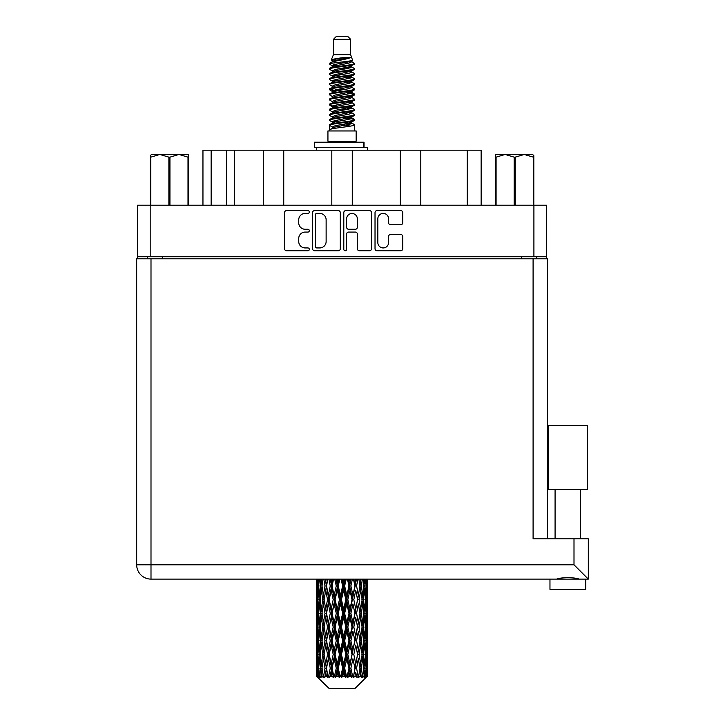 <?xml version="1.0" encoding="UTF-8"?>
<svg xmlns="http://www.w3.org/2000/svg" width="725" height="725" viewBox="0 0 725 725"><rect width="100%" height="100%" fill="white"/><g stroke="black" fill="none" stroke-linecap="round" stroke-linejoin="round"><path stroke-width="1.09" d="M377.834 242.567A5.374 5.374 0 0 0 383.208 247.941A5.374 5.374 0 0 0 388.573 242.567L388.573 236.495A2.012 2.012 0 0 1 390.585 234.483L400.726 234.483A2.012 2.012 0 0 1 402.728 236.495L402.728 248.738A2.012 2.012 0 0 1 400.726 250.75L377.027 250.75A2.012 2.012 0 0 1 375.024 248.738L375.024 212.597A2.012 2.012 0 0 1 377.027 210.594L400.726 210.594A2.012 2.012 0 0 1 402.728 212.597L402.728 222.738A2.012 2.012 0 0 1 400.726 224.75L390.585 224.75A2.012 2.012 0 0 1 388.573 222.738L388.573 218.778A5.374 5.374 0 0 0 383.208 213.404A5.374 5.374 0 0 0 377.834 218.778L377.834 242.567M345.209 250.75A1.405 1.405 0 0 0 346.613 249.346L346.613 234.084A2.012 2.012 0 0 1 348.625 232.072L355.35 232.072A2.012 2.012 0 0 1 357.353 234.084L357.353 248.738A2.012 2.012 0 0 0 359.364 250.75L369.505 250.75A2.012 2.012 0 0 0 371.508 248.738L371.508 212.597A2.012 2.012 0 0 0 369.505 210.594L345.807 210.594A2.012 2.012 0 0 0 343.804 212.597L343.804 249.346A1.405 1.405 0 0 0 345.209 250.75M340.288 248.738L340.288 212.597A2.012 2.012 0 0 0 338.285 210.594L314.587 210.594A2.012 2.012 0 0 0 312.584 212.597L312.584 248.738A2.012 2.012 0 0 0 314.587 250.75L338.285 250.75A2.012 2.012 0 0 0 340.288 248.738M546.587 256.75L137.496 256.75L137.496 205.202L546.587 205.202L546.587 258.798M305.153 213.404L307.917 213.404A1.405 1.405 0 0 0 309.321 211.999A1.405 1.405 0 0 0 307.917 210.594L286.583 210.594A2.012 2.012 0 0 0 284.572 212.597L284.572 248.738A2.012 2.012 0 0 0 286.583 250.75L307.917 250.75A1.405 1.405 0 0 0 309.321 249.346A1.405 1.405 0 0 0 307.917 247.941L305.153 247.941A6.425 6.425 0 0 1 298.727 241.516L298.727 238.498A6.425 6.425 0 0 1 305.153 232.072L307.917 232.072A1.405 1.405 0 0 0 309.321 230.668A1.405 1.405 0 0 0 307.917 229.263L305.153 229.263A6.425 6.425 0 0 1 298.727 222.838L298.727 219.829A6.425 6.425 0 0 1 305.153 213.404M400.345 205.202L400.345 150.184L352.268 150.184L352.268 205.202M263.293 205.202L263.293 150.184L234.655 150.184L234.655 205.202M331.814 205.202L331.814 150.184L283.747 150.184L283.747 205.202M137.496 256.75L137.496 258.798M147.32 258.798L147.32 256.75M536.772 256.75L536.772 258.798L536.772 256.75M202.955 205.202L202.955 150.184L234.655 150.184M467.226 205.202L467.226 150.184L420.799 150.184L420.799 205.202M467.226 150.184L481.137 150.184L481.137 205.202M283.747 150.184L263.293 150.184M352.268 150.184L331.814 150.184M420.799 150.184L400.345 150.184M316.798 213.404A1.405 1.405 0 0 0 315.393 214.808L315.393 246.527A1.405 1.405 0 0 0 316.798 247.941L319.707 247.941A6.425 6.425 0 0 0 326.132 241.516L326.132 219.829A6.425 6.425 0 0 0 319.707 213.404L316.798 213.404M357.353 218.877A5.374 5.374 0 0 0 351.987 213.503A5.374 5.374 0 0 0 346.613 218.877L346.613 227.26A2.012 2.012 0 0 0 348.625 229.263L355.35 229.263A2.012 2.012 0 0 0 357.353 227.26L357.353 218.877M567.865 489.52L548.435 489.52L548.435 425.702L587.295 425.702L587.295 489.52L567.865 489.52M558.649 578.831L561.295 578.233M585.764 589.343L549.967 589.343L549.967 579.112L150.999 579.112L588.319 579.112L588.319 538.82L588.319 579.112L585.764 579.112L585.764 589.343M150.999 258.798L150.999 564.793L136.681 564.793L136.681 258.798L547.411 258.798L547.411 538.82M136.681 564.793A14.319 14.319 0 0 0 150.999 579.112A14.319 14.319 0 0 1 136.681 564.793A14.319 14.319 0 0 0 150.999 579.112L150.999 564.793L574.001 564.793L574.001 538.82L533.092 538.82L533.092 258.798M574.001 538.82L588.319 538.82M567.865 577.426L571.309 577.662M579.13 579.112C574.934 577.254 560.824 577.245 556.592 579.112M574.001 564.793L588.319 579.112M151.48 154.479L150.283 155.603L150.283 157.135L150.283 155.603L151.48 154.479L159.844 154.479L150.818 157.135L150.818 205.202M150.283 205.202L150.283 157.135L150.818 157.135M188.002 205.202L188.002 157.135L178.975 154.479L188.536 154.479L188.536 205.202M188.002 157.135L188.536 157.135M168.88 205.202L168.88 157.135L159.844 154.479L178.975 154.479L169.94 157.135L169.94 205.202M168.88 157.135L169.94 157.135M159.844 154.479L179.637 154.479M333.455 39.322L350.637 39.322L347.565 36.25L336.527 36.25L333.455 39.322L333.455 54.656L331.28 59.912L333.074 61.163M350.637 39.322L350.637 54.656L333.455 54.656M356.156 130.953L327.936 130.953L327.936 141.185L356.156 141.185L356.156 130.953M331.307 141.185L331.307 142.209M352.785 141.185L352.785 142.209M350.945 57.357L335.177 60.528L329.92 63.202C329.766 61.444 347.547 59.541 350.945 57.357L345.598 57.357C337.705 58.254 332.929 59.106 331.28 59.912M329.92 63.202L329.884 64.398L333.074 66.283M350.637 54.656L352.595 60.248L348.915 61.806L335.177 64.362L332.34 65.64L332.739 66.102M352.812 59.912C353.873 61.398 329.132 62.758 329.567 64.045M354.172 63.202L354.525 64.045L353.573 64.045L354.172 63.202L351.353 61.344L351.752 61.806L348.915 63.084L332.739 66.455L329.567 68.512L329.884 69.518L332.739 71.222M348.924 118.048L354.525 119.652C355.295 121.356 328.797 123.06 329.567 124.763L329.567 125.407L332.34 127.002L332.34 128.053M351.018 117.414L351.752 118.057L348.915 119.335L335.177 121.891L329.567 124.763M354.525 119.652L354.208 120.649L348.915 123.168L335.177 125.724L332.34 127.002M354.525 120.296C355.295 121.999 328.797 123.703 329.567 125.407L329.567 130.953M354.525 124.763C355.295 126.467 328.797 128.18 329.567 129.884L335.177 127.002L348.915 124.446L351.752 123.168L351.353 122.706L354.525 124.763L354.525 130.953M353.573 64.045C349.233 65.531 328.806 67.026 329.567 68.512M329.567 69.156C328.797 67.452 355.295 65.748 354.525 64.045L348.915 66.918L335.177 69.473L332.34 70.751L332.34 72.029M348.924 65.64L354.525 68.512C355.295 70.216 328.797 71.929 329.567 73.633L329.884 74.63L333.074 76.506M351.353 66.455L351.752 66.918L348.915 68.195L335.177 70.751L329.567 73.633M354.525 68.512L354.208 69.518L351.353 71.222L335.177 74.584L332.34 75.871L332.739 76.333M354.525 69.156C355.295 70.86 328.797 72.563 329.567 74.267M351.353 71.567L354.525 73.633C355.295 75.337 328.797 77.04 329.567 78.744L329.884 79.741L333.074 81.617M351.752 70.751L351.752 72.029L348.915 73.307L335.177 75.871L329.567 78.744M354.525 73.633L354.208 74.63L351.353 76.333L335.177 79.705L332.34 80.983L332.739 81.445M354.525 74.267C355.295 75.971 328.797 77.675 329.567 79.378M351.752 75.871L351.752 77.149L354.525 78.744C355.295 80.448 328.797 82.152 329.567 83.855L329.884 84.852L332.739 86.556M351.752 77.149L348.915 78.427L335.177 80.983L329.567 83.855M354.525 78.744L354.208 79.741L351.353 81.445L335.177 84.816L332.34 86.094L332.34 87.372M354.525 79.378C355.295 81.082 328.797 82.795 329.567 84.499M351.018 81.617L354.525 83.855C355.295 85.559 328.797 87.263 329.567 88.967L329.884 89.972L333.074 91.848M351.353 81.798L351.752 82.26L348.915 83.538L335.177 86.094L329.567 88.967M354.525 83.855L354.208 84.852L351.353 86.556L335.177 89.927L332.34 91.205L332.739 91.676M354.525 84.499C355.295 86.203 328.797 87.906 329.567 89.61M351.353 86.909L354.525 88.967C355.295 90.67 328.797 92.383 329.567 94.087L329.884 95.084L333.074 96.96M351.752 86.094L351.752 87.372L348.915 88.649L335.177 91.205L329.567 94.087M354.525 88.967L354.208 89.972L351.353 91.676L335.177 95.047L332.34 96.325L332.739 96.787M354.525 89.61C355.295 91.314 328.797 93.017 329.567 94.721M351.018 91.848L354.525 94.087C355.295 95.791 328.797 97.494 329.567 99.198L329.884 100.195L332.739 101.899M351.353 92.021L351.752 92.483L348.915 93.761L335.177 96.325L329.567 99.198M354.525 94.087L354.208 95.084L351.353 96.787L335.177 100.159L332.34 101.437L332.34 102.714M354.525 94.721C355.295 96.425 328.797 98.129 329.567 99.842M351.353 97.132L354.525 99.198C355.295 100.902 328.797 102.606 329.567 104.309L329.884 105.306L335.167 106.548M351.752 96.325L351.752 97.603L348.915 98.881L335.177 101.437L329.567 104.309M354.525 99.198L354.208 100.195L351.353 101.899L335.177 105.27L332.34 106.548L333.074 107.191M354.525 99.842C355.295 101.545 328.797 103.249 329.567 104.953M351.018 102.071L354.525 104.309C355.295 106.013 328.797 107.717 329.567 109.421L329.884 110.427L332.739 112.13M351.353 102.252L351.752 102.714L348.915 103.992L335.177 106.548L329.567 109.421M354.525 104.309L354.208 105.306L351.353 107.01L335.177 110.381L332.34 111.659L332.34 112.937M354.525 104.953C355.295 106.657 328.797 108.36 329.567 110.064M348.924 106.548L354.525 109.421C355.295 111.133 328.797 112.837 329.567 114.541L329.884 115.538L332.739 117.242M351.353 107.363L351.752 107.826L348.915 109.103L335.177 111.659L329.567 114.541M354.525 109.421L354.208 110.427L351.353 112.13L335.177 115.502L332.34 116.779L332.34 118.057M354.525 110.064C355.295 111.768 328.797 113.472 329.567 115.175M351.353 112.475L354.525 114.541C355.295 116.245 328.797 117.948 329.567 119.652L329.884 120.649L333.074 122.525M351.752 111.659L351.752 112.937L348.915 114.215L335.177 116.779L329.567 119.652M354.525 114.541L354.208 115.538L351.353 117.242L335.177 120.613L332.34 121.891L332.739 122.353M354.525 115.175C355.295 116.879 328.797 118.592 329.567 120.296M333.699 64.761L336.926 65.268M332.666 65.214L335.167 65.64M347.157 67.289L350.392 67.797M333.699 74.992L336.926 75.5M348.924 77.14L351.426 77.566M332.666 75.445L335.167 75.871M347.157 77.512L350.392 78.019M333.699 80.103L336.926 80.611M348.924 82.26L351.426 82.677M332.666 80.557L335.167 80.983M329.821 89.293L336.926 90.843M348.924 92.483L351.426 92.909M332.666 90.788L335.167 91.214M347.157 92.854L354.271 94.404M348.924 102.714L351.426 103.131M333.699 105.669L336.926 106.176M348.924 107.826L351.426 108.252M347.157 108.197L350.392 108.705M347.157 118.42L350.392 118.927M333.699 121.012L336.926 121.519M344.529 122.525L351.426 123.585M332.666 121.465L335.167 121.891M347.157 123.54L350.392 124.047M367.539 672.175L367.376 676.479L367.04 668.187L367.412 658.771L367.448 676.479M367.611 645.069L367.611 663.919L367.593 640.791L367.412 650.198L367.04 640.791L367.412 631.357L367.593 640.791M367.593 613.377L367.412 622.802L367.04 613.377L367.412 603.943L367.611 636.505L367.521 627.071L366.397 627.071M367.611 590.241L367.611 609.091L367.33 579.112M367.611 579.112L367.611 581.686L367.602 579.112M354.697 688.75L367.031 676.479L354.697 688.75L329.395 688.75L316.58 676.479L316.68 672.465L316.807 676.479L318.048 677.503L317.215 676.479L316.825 668.187L317.278 658.771L317.922 668.187L317.215 676.479M324.99 613.377L323.404 622.802L321.963 613.377L323.404 603.943L324.99 613.377L326.404 613.377L325.752 617.664L327.51 627.071L325.752 636.505L324.111 627.071L326.404 613.377L324.111 599.675L325.752 590.241L327.51 599.675L325.752 609.091L324.691 603.1M324.99 640.791L323.404 650.198L321.963 640.791L323.404 631.357L324.99 640.791L326.404 640.791L324.691 651.059L325.752 645.069L327.51 654.485L325.752 663.919L324.111 654.485L326.404 640.791L324.691 630.496M316.481 595.397L316.481 579.112L316.553 595.687M316.762 579.112L316.68 581.686L316.608 579.112M316.952 582.8L316.68 581.686M316.571 585.963L317.695 585.963M316.499 599.675L316.68 590.241L317.052 599.675L316.68 609.091L316.499 599.675L316.499 627.071L316.68 617.664L317.052 627.071L316.68 636.505L316.499 627.071M317.441 579.112L317.922 585.963L317.278 595.397L317.142 579.112M318.502 579.112L318.275 581.686L318.058 579.112M318.837 584.151L318.275 581.686M317.922 585.963L319.227 585.963M317.722 597.228L317.278 595.397M316.952 589.117L316.68 590.241M317.052 599.675L318.275 599.675M316.571 613.377L317.695 613.377M316.952 610.214L316.68 609.091M316.825 613.377L317.278 603.943L317.922 613.377L317.278 622.802L316.825 613.377M317.55 599.675L318.275 590.241L319.172 599.675L318.275 609.091L317.55 599.675M319.933 579.112L320.785 585.963L319.643 595.397L318.665 585.963L319.353 579.112M321.719 579.112L321.365 581.686L321.012 579.112M320.785 585.963L322.19 585.963L321.356 581.686M320.287 598.451L319.643 595.397M318.837 587.767L318.275 590.241M319.172 599.675L320.541 599.675M318.837 611.565L318.275 609.091M317.722 602.122L317.278 603.943M317.922 613.377L319.227 613.377M316.952 616.54L316.68 617.664M317.052 627.071L318.275 627.071M317.722 624.633L317.278 622.802M316.553 631.058L316.499 654.485L316.68 645.069L317.052 654.485L316.68 663.919L316.499 654.485M316.571 640.791L317.695 640.791M316.952 637.628L316.68 636.505M317.55 627.071L318.275 617.664L319.172 627.071L318.275 636.505L317.55 627.071M318.665 613.377L319.643 603.943L320.785 613.377L319.643 622.802L318.665 613.377M320.142 599.675L321.356 590.241L322.734 599.675L321.356 609.091L320.142 599.675M323.821 579.112L324.99 585.963L323.404 595.397L321.963 585.963L322.997 579.112M326.214 579.112L325.752 581.686L325.289 579.112M324.99 585.963L326.404 585.963L325.244 579.112M328.86 579.112L330.256 585.963L328.343 595.397L325.752 581.686M322.734 599.675L324.157 599.675L323.404 595.397M322.19 585.963L321.356 590.241M320.785 613.377L322.19 613.377L321.356 609.091M320.287 600.898L319.643 603.943M320.287 625.847L319.643 622.802M318.837 615.19L318.275 617.664M319.172 627.071L320.541 627.071M316.825 640.791L317.278 631.357L317.922 640.791L317.278 650.198L316.825 640.791M317.722 629.518L317.278 631.357M317.922 640.791L319.227 640.791M318.837 638.979L318.275 636.505M316.952 643.945L316.68 645.069M317.052 654.485L318.275 654.485M317.722 652.038L317.278 650.198M316.553 658.481L316.58 676.479M316.571 668.187L317.695 668.187M316.952 665.043L316.68 663.919M318.665 640.791L319.643 631.357L320.785 640.791L319.643 650.198L318.665 640.791M320.142 627.071L321.356 617.664L322.734 627.071L321.356 636.505L320.142 627.071M326.531 585.963L327.845 579.112M331.706 579.112L331.162 581.686L330.618 579.112M330.256 585.963L331.597 585.963L330.219 579.112M334.723 579.112L336.273 585.963L334.143 595.397L332.077 585.963L331.597 585.963L331.162 581.686M327.51 599.675L328.896 599.675L326.404 585.963L325.752 590.241M329.204 599.675L331.162 590.241L333.201 599.675L331.162 609.091L328.343 595.397M326.531 613.377L325.752 609.091L326.404 613.377L328.896 599.675L328.343 603.943L330.256 613.377L328.343 622.802L326.531 613.377L328.343 603.943M324.157 599.675L323.404 603.943M322.734 627.071L324.157 627.071L323.404 622.802M322.19 613.377L321.356 617.664M320.785 640.791L322.19 640.791L321.356 636.505M320.287 628.303L319.643 631.357M317.55 654.485L318.275 645.069L319.172 654.485L318.275 663.919L317.55 654.485M318.837 642.604L318.275 645.069M319.172 654.485L320.541 654.485M320.287 653.261L319.643 650.198M317.722 656.932L317.278 658.771M317.922 668.187L319.227 668.187M318.837 666.384L318.275 663.919M366.487 676.479L367.376 676.479M316.952 671.35L316.68 672.465M320.142 654.485L321.356 645.069L322.734 654.485L321.356 663.919L320.142 654.485M332.077 585.963L333.572 579.112M337.85 579.112L337.252 581.686L336.663 579.112M317.351 676.479L318.538 677.503L317.94 676.479L318.275 672.465L318.638 676.479L320.078 677.503L318.665 668.187L319.643 658.771L320.785 668.187L319.77 676.479L321.03 677.503L321.356 672.465L321.927 676.479L323.486 677.503L321.963 668.187L323.404 658.771L324.99 668.187L323.595 676.479L324.845 677.503L325.752 672.465L326.486 676.479L328.072 677.503L326.531 668.187L328.343 658.771L330.256 668.187L328.57 676.479L329.739 677.503L331.162 672.465L332.014 676.479L333.527 677.503L333.89 676.479L332.077 668.187L334.143 658.771L336.273 668.187L334.397 676.479L335.403 677.503L336.337 676.479L337.252 672.465L338.176 676.479L339.517 677.503L340.17 676.479L338.24 668.187L340.442 658.771L342.644 668.187L340.705 676.479L341.493 677.503L342.717 676.479L343.65 672.465L344.583 676.479L345.671 677.503L346.577 676.479L344.647 668.187L346.84 658.771L348.988 668.187L347.103 676.479L347.61 677.503L349.051 676.479L349.948 672.465L350.837 676.479L351.589 677.503L352.685 676.479L350.891 668.187L352.93 658.771L354.888 668.187L353.383 677.503L354.942 676.479L355.748 672.465L356.917 677.503L358.141 676.479L356.582 668.187L358.34 658.771L359.981 668.187L358.44 677.503L360.026 676.479L360.688 672.465L361.304 677.503L362.572 676.479L361.358 668.187L362.727 658.771L363.95 668.187L362.473 677.503L363.986 676.479L364.448 672.465L364.485 677.503L365.717 676.479L364.92 668.187L365.817 658.771L366.542 668.187L365.917 676.479L365.21 677.503L366.56 676.479L366.814 672.465L367.031 676.479L366.56 676.479M316.807 676.479L329.395 688.75M364.892 676.479L363.986 676.479M361.313 676.479L360.026 676.479M356.528 676.479L354.942 676.479M353.175 676.479L352.685 676.479M350.837 676.479L349.051 676.479M347.103 676.479L346.577 676.479M344.583 676.479L342.717 676.479M340.705 676.479L340.17 676.479M338.176 676.479L336.337 676.479M334.397 676.479L333.89 676.479M332.014 676.479L330.319 676.479M328.57 676.479L328.117 676.479M326.486 676.479L325.036 676.479M321.927 676.479L320.822 676.479M318.638 676.479L317.94 676.479M336.273 585.963L337.442 585.963L335.938 579.112M341.04 579.112L342.644 585.963L340.442 595.397L338.24 585.963L337.442 585.963L337.252 581.686M333.201 599.675L334.461 599.675L331.597 585.963L331.162 590.241M335.104 599.675L337.252 590.241L339.436 599.675L337.252 609.091L335.104 599.675L334.461 599.675L334.143 595.397M330.256 613.377L331.597 613.377L328.896 599.675L333.011 579.112M332.077 613.377L334.143 603.943L336.273 613.377L334.143 622.802L332.077 613.377L331.597 613.377L331.162 609.091M327.51 627.071L328.896 627.071L326.404 613.377L324.691 623.654M329.204 627.071L331.162 617.664L333.201 627.071L331.162 636.505L328.343 622.802M326.531 640.791L328.343 631.357L330.256 640.791L328.343 650.198L325.752 636.505M324.157 627.071L323.404 631.357M322.734 654.485L324.157 654.485L323.404 650.198M322.19 640.791L321.356 645.069M320.287 655.717L319.643 658.771M320.785 668.187L322.19 668.187L321.356 663.919M318.837 670L318.275 672.465M338.24 585.963L339.844 579.112M344.257 579.112L343.65 581.686L343.043 579.112M342.644 585.963L343.587 585.963L342.046 579.112M347.429 579.112L348.988 585.963L346.84 595.397L344.647 585.963L343.587 585.963L343.65 581.686M339.436 599.675L340.505 599.675L337.442 585.963L337.252 590.241M341.439 599.675L343.65 590.241L345.843 599.675L343.65 609.091L341.439 599.675L340.505 599.675L340.442 595.397M336.273 613.377L337.442 613.377L334.461 599.675L334.143 603.943M338.24 613.377L340.442 603.943L342.644 613.377L340.442 622.802L338.24 613.377L337.442 613.377L337.252 609.091M333.201 627.071L334.461 627.071L331.597 613.377L331.162 617.664M335.104 627.071L337.252 617.664L339.436 627.071L337.252 636.505L335.104 627.071L334.461 627.071L334.143 622.802M330.256 640.791L331.597 640.791L328.896 627.071L328.343 631.357M332.077 640.791L334.143 631.357L336.273 640.791L334.143 650.198L332.077 640.791L331.597 640.791L331.162 636.505M327.51 654.485L328.896 654.485L326.404 640.791L338.974 579.112M329.204 654.485L331.162 645.069L333.201 654.485L331.162 663.919L328.343 650.198M324.99 668.187L326.404 668.187L324.691 657.919M326.531 668.187L325.752 663.919M324.157 654.485L323.404 658.771M322.19 668.187L321.356 672.465M344.647 585.963L346.242 579.112M350.519 579.112L349.948 581.686L349.368 579.112M348.988 585.963L349.631 585.963L348.145 579.112M353.474 579.112L354.888 585.963L352.93 595.397L350.891 585.963L349.631 585.963L349.948 581.686M345.843 599.675L346.641 599.675L343.587 585.963L343.65 590.241M347.819 599.675L349.948 590.241L352.015 599.675L349.948 609.091L347.819 599.675L346.641 599.675L346.84 595.397M342.644 613.377L343.587 613.377L340.505 599.675L340.442 603.943M344.647 613.377L346.84 603.943L348.988 613.377L346.84 622.802L344.647 613.377L343.587 613.377L343.65 609.091M339.436 627.071L340.505 627.071L337.442 613.377L337.252 617.664M341.439 627.071L343.65 617.664L345.843 627.071L343.65 636.505L341.439 627.071L340.505 627.071L340.442 622.802M336.273 640.791L337.442 640.791L334.461 627.071L334.143 631.357M338.24 640.791L340.442 631.357L342.644 640.791L340.442 650.198L338.24 640.791L337.442 640.791L337.252 636.505M333.201 654.485L334.461 654.485L331.597 640.791L331.162 645.069M335.104 654.485L337.252 645.069L339.436 654.485L337.252 663.919L335.104 654.485L334.461 654.485L334.143 650.198M330.256 668.187L331.597 668.187L328.896 654.485L328.343 658.771M332.077 668.187L331.597 668.187L331.162 663.919M328.072 677.503L326.404 668.187L325.752 672.465M350.891 585.963L352.386 579.112M356.256 579.112L355.748 581.686L355.232 579.112M354.888 585.963L353.873 579.112M358.848 579.112L359.981 585.963L358.34 595.397L356.582 585.963L355.196 585.963L355.748 581.686M352.015 599.675L352.495 599.675L349.631 585.963L349.948 590.241M353.827 599.675L355.748 590.241L357.561 599.675L355.748 609.091L353.827 599.675L352.495 599.675L352.93 595.397M348.988 613.377L349.631 613.377L346.641 599.675L346.84 603.943M350.891 613.377L352.93 603.943L354.888 613.377L352.93 622.802L350.891 613.377L349.631 613.377L349.948 609.091M345.843 627.071L346.641 627.071L343.587 613.377L343.65 617.664M347.819 627.071L349.948 617.664L352.015 627.071L349.948 636.505L347.819 627.071L346.641 627.071L346.84 622.802M342.644 640.791L343.587 640.791L340.505 627.071L340.442 631.357M344.647 640.791L346.84 631.357L348.988 640.791L346.84 650.198L344.647 640.791L343.587 640.791L343.65 636.505M339.436 654.485L340.505 654.485L337.442 640.791L337.252 645.069M341.439 654.485L343.65 645.069L345.843 654.485L343.65 663.919L341.439 654.485L340.505 654.485L340.442 650.198M336.273 668.187L337.442 668.187L334.461 654.485L334.143 658.771M338.24 668.187L337.442 668.187L337.252 663.919M333.527 677.503L331.597 668.187L331.162 672.465M356.582 585.963L357.878 579.112M361.095 579.112L360.688 581.686L360.262 579.112M363.08 579.112L363.95 585.963L362.727 595.397L361.358 585.963L359.935 585.963L360.688 581.686M357.561 599.675L355.748 590.241M359.102 599.675L360.688 590.241L362.128 599.675L360.688 609.091L359.102 599.675L357.688 599.675L358.34 595.397M354.888 613.377L352.93 603.943M356.582 613.377L358.34 603.943L359.981 613.377L358.34 622.802L356.582 613.377L355.196 613.377L355.748 609.091M352.015 627.071L352.495 627.071L349.631 613.377L349.948 617.664M353.827 627.071L355.748 617.664L357.561 627.071L355.748 636.505L353.827 627.071L352.495 627.071L352.93 622.802M348.988 640.791L349.631 640.791L346.641 627.071L346.84 631.357M350.891 640.791L352.93 631.357L354.888 640.791L352.93 650.198L350.891 640.791L349.631 640.791L349.948 636.505M345.843 654.485L346.641 654.485L343.587 640.791L343.65 645.069M347.819 654.485L349.948 645.069L352.015 654.485L349.948 663.919L347.819 654.485L346.641 654.485L346.84 650.198M342.644 668.187L343.587 668.187L340.505 654.485L340.442 658.771M344.647 668.187L343.587 668.187L343.65 663.919M339.517 677.503L337.442 668.187L337.252 672.465M361.358 585.963L362.373 579.112M364.738 579.112L364.448 581.686L364.149 579.112M363.805 584.731L364.448 581.686M363.307 599.675L364.448 590.241L365.427 599.675L364.448 609.091L363.307 599.675L361.902 599.675L362.727 595.397M359.935 585.963L360.688 590.241M359.401 609.942L358.34 603.943M361.358 613.377L362.727 603.943L363.95 613.377L362.727 622.802L361.358 613.377L359.935 613.377L360.688 609.091M357.561 627.071L355.748 617.664M359.102 627.071L360.688 617.664L362.128 627.071L360.688 636.505L359.102 627.071L357.688 627.071L358.34 622.802M354.888 640.791L352.93 631.357M356.582 640.791L358.34 631.357L359.981 640.791L358.34 650.198L356.582 640.791L355.196 640.791L355.748 636.505M352.015 654.485L352.495 654.485L349.631 640.791L349.948 645.069M353.827 654.485L355.748 645.069L357.561 654.485L355.748 663.919L353.827 654.485L352.495 654.485L352.93 650.198M348.988 668.187L349.631 668.187L346.641 654.485L346.84 658.771M350.891 668.187L349.631 668.187L349.948 663.919M345.671 677.503L343.587 668.187L343.65 672.465M366.034 579.112L366.542 585.963L365.817 595.397L364.92 585.963L365.59 579.112M366.95 579.112L366.814 581.686L366.651 579.112M366.37 583.516L366.814 581.686M364.92 585.963L363.551 585.963M365.255 597.862L365.817 595.397M363.805 587.187L364.448 590.241M363.805 612.145L364.448 609.091M361.902 599.675L362.727 603.943M363.307 627.071L364.448 617.664L365.427 627.071L364.448 636.505L363.307 627.071L361.902 627.071L362.727 622.802M359.935 613.377L360.688 617.664M359.401 637.366L358.34 631.357M361.358 640.791L362.727 631.357L363.95 640.791L362.727 650.198L361.358 640.791L359.935 640.791L360.688 636.505M357.561 654.485L355.748 645.069M359.102 654.485L360.688 645.069L362.128 654.485L360.688 663.919L359.102 654.485L357.688 654.485L358.34 650.198M354.888 668.187L352.93 658.771M356.582 668.187L355.196 668.187L355.748 663.919M351.589 677.503L349.631 668.187L349.948 672.465M364.92 613.377L365.817 603.943L366.542 613.377L365.817 622.802L364.92 613.377L363.551 613.377M366.17 599.675L366.814 590.241L366.814 609.091L366.17 599.675L364.865 599.675M367.484 579.112L367.611 581.686M367.04 585.963L365.817 585.963M367.131 596.521L367.412 595.397M366.37 588.41L366.814 590.241M366.37 610.921L366.814 609.091M365.255 601.487L365.817 603.943M365.255 625.267L365.817 622.802M363.805 614.601L364.448 617.664M363.805 639.568L364.448 636.505M361.902 627.071L362.727 631.357M363.307 654.485L364.448 645.069L365.427 654.485L364.448 663.919L363.307 654.485L361.902 654.485L362.727 650.198M359.935 640.791L360.688 645.069M359.401 664.771L358.34 658.771M361.358 668.187L359.935 668.187L360.688 663.919M356.917 677.503L355.748 672.465M364.92 640.791L365.817 631.357L366.542 640.791L365.817 650.198L364.92 640.791L363.551 640.791M366.17 627.071L366.814 617.664L366.814 636.505L366.17 627.071L364.865 627.071M367.521 599.675L366.397 599.675M367.131 602.828L367.412 603.943M367.04 613.377L365.817 613.377M367.131 623.926L367.412 622.802M366.37 615.824L366.814 617.664M366.37 638.344L366.814 636.505M365.255 628.883L365.817 631.357M365.255 652.672L365.817 650.198M363.805 642.015L364.448 645.069M363.805 666.964L364.448 663.919M361.902 654.485L362.727 658.771M359.935 668.187L360.688 672.465M366.17 654.485L366.814 645.069L366.814 663.919L366.17 654.485L364.865 654.485M367.131 630.233L367.412 631.357M367.04 640.791L365.817 640.791M367.131 651.322L367.412 650.198M366.37 643.238L366.814 645.069M366.37 665.749L366.814 663.919M365.255 656.297L365.817 658.771M364.92 668.187L363.551 668.187M363.805 669.411L364.448 672.465M367.521 654.485L366.397 654.485M367.593 668.187L367.611 663.919M367.131 657.647L367.412 658.771M367.04 668.187L365.817 668.187M366.37 670.634L366.814 672.465M345.598 57.357L335.177 59.251L332.34 60.528L332.739 60.991M351.426 106.131L351.353 107.01M342.046 124.446L350.392 126.123M338.33 73.95L342.046 74.584M332.739 122.706L332.34 123.168L332.34 121.891M342.046 68.195L345.762 68.839M351.426 90.788L351.752 92.483M342.046 109.103L345.762 109.747M338.33 89.293L342.046 89.927M332.739 107.363L332.34 107.826L332.34 106.548M348.924 121.891L351.353 122.706M358.44 677.503L359.401 671.613M353.383 677.503L359.401 644.217M347.61 677.503L359.401 616.803M341.493 677.503L352.495 627.071L359.401 589.389M335.403 677.503L349.631 613.377L356.473 579.112M329.739 677.503L351.081 579.112M324.845 677.503L331.597 640.791L345.127 579.112M324.691 596.249L327.618 579.112M314.433 147.32L314.433 142.209L364.032 142.209L364.032 147.32L314.433 147.32M367.611 150.184L367.611 147.32L364.032 147.32M316.481 147.32L316.481 150.184M533.808 155.603L532.612 154.479L533.808 155.603L533.808 205.202M533.274 205.202L533.274 157.135L524.248 154.479L532.612 154.479M533.274 157.135L533.808 157.135M514.152 205.202L514.152 157.135L505.117 154.479L524.248 154.479L515.212 157.135L515.212 205.202M514.152 157.135L515.212 157.135M495.556 205.202L495.556 154.479L505.117 154.479L496.09 157.135L496.09 205.202M495.556 157.135L496.09 157.135M502.407 154.479L505.117 154.479M524.248 154.479L525 154.479M150.184 205.202L150.184 256.75M533.908 256.75L533.908 205.202M521.429 258.798L521.429 256.75M162.663 256.75L162.663 258.798M211.138 150.184L211.138 205.202M226.481 205.202L226.481 150.184M363.325 147.32L363.325 142.209M580.643 489.52L580.643 538.82M555.078 489.52L555.078 538.82M316.481 603.943L316.481 622.802M316.481 631.357L316.481 650.198M316.481 658.771L316.481 676.479M332.34 60.528L332.34 61.806M351.752 65.64L351.752 66.918M332.34 80.983L332.34 82.26M332.34 91.205L332.34 92.483M351.752 106.548L351.752 107.826M351.752 116.779L351.752 118.057M351.353 117.586L354.208 119.29M329.884 105.306L332.739 107.01M351.752 60.528L351.752 61.806M332.34 65.64L332.34 66.918M332.34 75.871L332.34 77.149M351.752 80.983L351.752 82.26M332.34 96.325L332.34 97.603M351.752 101.437L351.752 102.714M351.752 121.891L351.752 123.168"/></g></svg>
